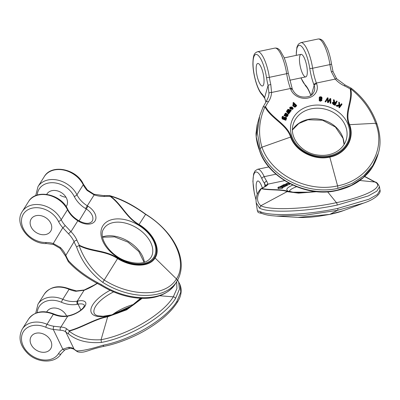 <?xml version="1.0" encoding="UTF-8"?>
<svg xmlns="http://www.w3.org/2000/svg" width="400" height="400" viewBox="0 0 400 400"><rect width="100%" height="100%" fill="white"/><g stroke="black" fill="none" stroke-linecap="round" stroke-linejoin="round"><path stroke-width="0.6" d="M36.37 232.645A11.51 8.83 -147.8 0 0 50.68 231.225A11.51 8.83 -147.8 0 0 45.65 217.615A11.51 8.83 -147.8 0 0 31.205 218.95A11.51 8.83 -147.8 0 0 31.14 219.055A11.51 8.83 -147.8 0 0 36.37 232.645A11.51 8.83 -147.8 0 0 50.68 231.225A11.51 8.83 -147.8 0 0 45.65 217.615A11.51 8.83 -147.8 0 0 31.205 218.95A11.51 8.83 -147.8 0 0 36.37 232.645M68.33 261.65L68.37 260.525C76.425 269.435 87.43 277.475 101.385 284.64C129.515 302.515 164.815 301.975 175.58 283.49A2.3 1.765 32.2 0 1 175.565 283.515C168.465 294.265 156.05 298.385 143.68 298.37C129.25 298.205 115.01 293.865 100.965 285.355C87.255 278.41 76.385 270.515 68.345 261.67M76.595 246.92C81.475 261.08 90.2 272.895 102.76 282.365C130.895 300.24 166.19 299.7 176.955 281.215A2.3 1.765 -147.8 0 0 176.43 278.9C165.975 296.89 131.56 297.42 104.205 280.02C92.34 270.75 83.985 259.28 79.135 245.6C91.81 252.265 105.2 250.375 117.585 258.565C131.72 267.515 149.645 267.365 155.065 257.985L176.43 278.9C188.16 261.7 173.465 230.95 145.595 214.365C133.45 205.545 121.7 199.455 110.345 196.095C121.955 204.445 126.15 217.14 139.06 224.495C153.425 233.08 161.2 249.045 155.065 257.985A2.3 1.765 -147.8 0 0 154.545 257.58C149.155 266.71 131.805 266.98 117.845 258.15C105.455 249.94 92.11 251.645 79.395 245.265L76.595 246.92A62.155 39.86 31.2 0 1 74.06 241.75L65.83 255.355A62.155 39.86 31.2 0 0 68.37 260.525M60.19 248.405L53.455 244.47A2.3 0.545 -74.7 0 1 53.27 243.5L62.815 227.72L68.62 233.92A23.02 14.765 -148.8 0 1 74.06 241.75A2.3 1.315 156.8 0 1 76.95 240.285A25.325 16.24 31.2 0 0 70.97 231.67L65.155 225.485A2.3 0.505 137.9 0 1 62.815 227.72A25.325 19.43 -147.8 0 1 58.47 221.405A20.72 15.895 -147.8 0 0 33.67 207.865A20.72 15.895 -147.8 0 0 22.43 226.44A20.72 15.895 -147.8 0 0 45.715 242.49A25.325 19.43 32.2 0 1 53.27 243.5L60.395 247.525A23.02 14.765 -148.8 0 1 65.83 255.355A2.3 1.315 -23.2 0 0 65.69 256.31L60.19 248.405A2.3 0.65 -44.6 0 1 60.395 247.525M59.99 195.175A11.51 8.83 -147.8 0 0 65.97 197.23M46.72 194.365A11.51 8.83 32.2 0 1 46.885 194.075A11.51 8.83 32.2 0 1 46.95 193.97A11.51 8.83 32.2 0 1 61.4 192.635A11.51 8.83 32.2 0 1 66.425 206.245A11.51 8.83 32.2 0 1 66.165 206.625M154.545 257.58C160.465 248.775 153.055 233.27 138.875 224.79C125.955 217.425 121.62 204.835 110.215 196.375L109.5 195.59M28.555 201.57C35.885 188.585 60.855 193.935 67.615 209.14A2.3 0.915 -26.5 0 1 67.505 209.755A23.02 17.665 -147.8 0 0 48.03 195.05A23.02 17.665 -147.8 0 0 28.555 201.57L22.255 211.56A23.02 17.665 32.2 0 1 41.73 205.04A23.02 17.665 32.2 0 1 61.205 219.745L67.505 209.755A23.02 17.665 -147.8 0 0 77.835 220.78L70.97 231.67A2.3 0.65 135.4 0 0 68.62 233.92M110.215 196.375A59.855 38.385 31.2 0 0 104.615 196.405A25.325 16.24 -148.8 0 1 94.15 194.9L87.205 190.515A2.3 0.505 -42.1 0 0 87.36 189.955L83.365 184.16A2.3 0.915 153.5 0 1 83.25 184.775L76.95 194.77A23.02 17.665 -147.8 0 0 57.475 180.06A23.02 17.665 -147.8 0 0 38 186.58L35.725 195.62M79.075 220.915L86.29 208.99L85.585 208.555A25.325 19.43 32.2 0 1 74.215 196.425A2.3 0.915 153.5 0 0 76.95 194.77A23.02 17.665 -147.8 0 0 87.285 205.795L94.15 194.9A2.3 0.61 -72.1 0 0 93.945 194.22L87.36 189.955M287.165 185.465L287.47 185.32L287.305 184.205L286.995 184.35L287.165 185.465L286.405 185.53M286.13 185.955L286.445 185.805L286.28 184.69L285.965 184.84L286.13 185.955L285.375 186.015M285.105 186.44L285.415 186.29L285.25 185.175L284.94 185.32L285.105 186.44L284.21 186.36M289.365 183.915L290.305 183.955M287.43 185.03L289.445 184.445L289.275 183.33M282.675 187.425L284.275 186.84M316.185 191.55L298.535 192.895L287.535 191.41C283.66 189.075 268.06 190.155 261.87 188.455L260.565 189.07C257.58 192.505 256.07 196.235 256.03 200.26L256.185 202.82L259.595 208.205C269.22 213.24 306.17 211.74 337.27 205.045A2.3 0.645 -101.9 0 0 336.44 202.66C367.15 196.37 385.295 186.45 374.545 181.84L364.565 176.535M282.525 186.75L282.04 187.265L278.305 187.53L278.565 187.03L279.44 186.885L278.79 187.395L279.42 187.355C279.275 186.995 280.16 186.77 282.075 186.685L282.525 186.75L282.69 188.02L281.965 188.28M278.47 188.645L278.305 187.53L277.935 187.41L278.1 188.525L278.47 188.645L282.205 188.38L282.205 187.13M256.13 202.395L257.37 210.755L260.095 211.565C269.725 216.6 306.67 215.1 337.77 208.405A2.3 0.645 78.1 0 1 337.58 210.305L363.625 203.09M258.45 181.12A11.51 3.215 78.1 0 1 262.31 187.95A11.51 3.215 78.1 0 0 258.45 181.12A11.51 3.215 78.1 0 0 257.75 181.015A11.51 3.215 78.1 0 1 258.45 181.12M257.27 194.255A11.51 3.215 78.1 0 1 256.545 190.59A11.51 3.215 78.1 0 1 257.75 181.015A11.51 3.215 78.1 0 0 257.27 194.255M261.87 188.455A59.855 11.91 171.5 0 1 264.745 186.855A25.325 5.04 -8.5 0 0 267.91 184.145L266.71 181.155A2.3 1.86 144.7 0 0 264.605 183.575L265.87 185.875M327.56 191.745L336.44 202.66C306.195 209.175 270.17 210.64 260.825 205.74C256.31 201.68 256.48 195.98 261.335 188.635C267.23 190.46 283.055 189.31 286.93 191.63L298.55 193.15L317.16 191.64M284.53 180.65L267.91 184.145A2.3 2.25 -167.8 0 0 266.04 185.7M343.325 210.65L329.805 214.395L337.58 210.305L304.915 215.255L276.45 216.09L271.86 215.7C269.665 215.445 265.31 214.945 261.275 213.19L261.71 213.39M280.22 186.975L279.855 187.265L282.015 186.96L280.22 186.975L280.265 187.28M279.185 187.025L279.235 187.37M278.455 187.33L278.79 187.395M282.04 187.265L282.205 188.38M282.325 185.875L281.29 186.135L282.28 185.93M281.72 185.875L281.77 186.21M280.925 186.27L281.55 185.785L282.645 185.69L282.49 186.175L283.58 185.635L284.115 185.775L283.545 186.125L280.845 186.275M283.265 185.78L283.305 186.04M284.285 186.865L284.115 185.745L284.28 186.89M283.92 185.95L284.085 187.065M283.545 186.125L283.71 187.24M280.71 186.415L280.76 186.77M280.235 186.47L280.29 186.845M288.765 183.4L287.265 183.795L288.515 183.575M289.245 183.405L286.51 183.92L288.085 183.305L286.635 183.54L286.56 183.9M286.175 184.305L286.41 183.72M285.845 183.77L288.835 183.185M288.915 183.585L289.08 184.7M286.51 183.92L286.56 184.27M286.635 183.54L286.685 183.855M284.94 185.32L282.635 185.12L285.465 184.775L283.61 184.66L283.65 184.915M283.61 184.66L287.305 184.205M286.995 184.35L285.065 184.61M285.05 184.515L286.28 184.69M285.965 184.84L284.045 185.08M284.03 184.99L285.25 185.175M282.635 185.12L282.725 185.7M45.51 352.12A11.51 8.83 -147.8 0 0 50.675 348.78A11.51 8.83 -147.8 0 0 45.65 335.17A11.51 8.83 -147.8 0 0 31.2 336.505A11.51 8.83 -147.8 0 0 31.135 344.555A11.51 8.83 -147.8 0 0 45.51 352.12A11.51 8.83 -147.8 0 0 50.675 348.78A11.51 8.83 -147.8 0 0 45.65 335.17A11.51 8.83 -147.8 0 0 31.2 336.505A11.51 8.83 -147.8 0 0 33.235 347.62A11.51 8.83 -147.8 0 0 45.51 352.12M76.595 350.85C81.475 351.075 90.195 349.22 102.76 345.29C130.89 340.16 166.19 319.21 176.955 301.245A2.3 1.765 32.2 0 1 176.945 302.845C170.905 312.095 160.97 320.9 147.13 329.26C137.155 335.47 119.13 343.505 103.99 346.3C97.925 347.66 92.92 349.055 88.98 350.495L86.25 351.33C83.26 352.33 80.435 352.505 77.775 351.855L76.595 350.85A62.155 25.19 -25.7 0 1 74.055 349.07L65.825 332.005A62.155 25.19 -25.7 0 0 68.365 333.79C76.42 340.595 87.425 343.48 101.38 342.435C129.515 337.305 164.815 316.355 175.575 298.39A2.3 1.765 -147.8 0 0 173.295 296.845C162.84 314.315 128.425 334.745 101.07 339.725C87.745 340.465 77.1 337.585 69.135 331.08C81.84 327.9 95.22 318.885 107.6 316.83L126.73 309.795L142.145 298.355M64.885 349.865A2.3 1.4 -124.4 0 1 62.815 349.2L53.27 329.41L60.39 330.23A23.02 9.33 154.3 0 1 65.825 332.005A2.3 2.075 131.7 0 1 66.89 328.985A25.325 10.26 -25.7 0 0 60.91 327.035L53.9 326.255A2.3 0.735 98.4 0 0 53.27 329.41A25.325 19.43 -147.8 0 1 45.715 327.245A20.72 15.895 -147.8 0 0 22.43 333.505A20.72 15.895 -147.8 0 0 33.665 356.805A20.72 15.895 -147.8 0 0 58.465 353.69A25.325 19.43 32.2 0 1 62.815 349.2L68.62 347.295A23.02 9.33 154.3 0 1 74.055 349.07A2.3 2.075 -48.3 0 0 74.5 349.66C73.69 348.915 72.165 348.455 69.925 348.29L64.905 349.85L61.2 353.665A23.02 17.665 32.2 0 1 61.2 353.67L61.205 353.665C55.37 363.635 38.035 363.31 28.035 353.77C19.915 345.73 17.985 337.515 22.25 329.115A23.02 17.665 32.2 0 1 47.03 324.285L53.33 314.295A23.02 17.665 -147.8 0 0 28.55 319.125C34.415 311.545 42.8 309.8 53.71 313.89C58.785 316.01 63.63 316.64 68.25 315.78A2.3 1.145 -101 0 0 67.775 316.14L68.485 316.005A13.815 5.595 -25.7 0 0 84.97 306.215A13.815 5.595 -25.7 0 0 77.93 301.015L77.225 301.155A2.3 1.145 79 0 0 77.35 304.3A25.325 19.43 32.2 0 1 61.46 302.265A20.72 15.895 32.2 0 0 37.25 312.615M69.91 348.285A2.3 1.7 -86.8 0 1 68.62 347.295M46.715 311.92A11.51 8.83 32.2 0 1 46.95 311.525A11.51 8.83 32.2 0 1 56.92 308.315A11.51 8.83 32.2 0 1 66.615 316.025M141.575 298.345L126.505 309.515L107.785 316.395C95.4 318.44 82.05 327.315 69.335 330.705L68.365 333.79M53.71 313.89A2.3 0.295 -66.7 0 0 53.33 314.295A23.02 17.665 -147.8 0 0 67.775 316.14L60.91 327.035A2.3 1.7 93.2 0 0 60.39 330.23M97.565 283.295A59.855 24.255 -25.7 0 0 94.555 285.105A25.325 10.26 154.3 0 1 84.09 290.265L75.945 291.28A2.3 0.735 -81.6 0 1 76.44 290.91L69.455 288.91A2.3 0.295 113.3 0 0 69.075 289.315L62.78 299.305A23.02 17.665 -147.8 0 0 38 304.135L35.725 313.175M61.46 302.265A2.3 0.295 113.3 0 1 62.78 299.305A23.02 17.665 -147.8 0 0 77.225 301.155L84.09 290.265A2.3 0.44 -110.8 0 1 84.19 290.005L76.44 290.91M290.825 111.285L291.295 110.285L290.825 111.285L289.42 110.835M289.79 112.66L290.27 111.655L289.79 112.66L288.42 112.18M288.765 114.02L289.24 113.02L288.765 114.02L286.46 111.58L286.95 110.565L289.46 111.46L287.605 109.695L287.435 110.285L288.2 111.01M296.13 106.415L296.705 105.52L296.13 106.415L295.885 106.175M295.49 106.955L295.94 105.975L295.49 106.955L294.81 107.205L292.835 105.845L292.955 104.55L294.28 103.855L293.11 102.715L292.945 103.3L293.545 103.885M330.12 103.2L330.735 103.37L330.9 102.785L330.29 102.615L330.12 103.2L330.15 99.725L328.25 102.675L327.505 102.47L327.455 98.97L325.68 101.955L325.065 101.785L327.435 97.76L328.07 97.94L328.17 101.53L330.11 98.51L330.795 98.705L330.9 102.785M289.945 108.81L290.535 107.93L289.945 108.81L289.87 107.25L293.23 108.22L292.74 109.335L293.23 108.22M292.905 108.75L290.5 108.545L290.335 109.13L292.74 109.335M290.23 108.02L290.46 107.595L291.91 107.585M339.59 107.23L341.985 104.055L341.82 104.645L339.42 107.82L338.905 107.5L339.07 106.915L339.59 107.23L339.42 107.82M339.75 106.015L337.035 106.36L336.31 105.915L336.475 105.325L337.2 105.77L337.035 106.36M338.88 105.05L338.79 102.105L339.11 105.025L336.475 105.325M284.865 113.87L285.545 113.09L286.635 113.425L286.485 115.385L287.07 115.51L287.48 115.115L287.26 114.23L287.57 113.84L288.11 114.785L287.54 115.885C286.94 116.15 285.99 115.915 284.7 115.18L284.225 115.105L284.455 114.675L284.92 114.71L284.865 113.87L284.66 114.665M286.825 114.15L286.505 115.235M287.26 114.23L287.315 115.705M284.225 115.105L284.06 115.695L284.535 115.77C285.825 116.5 286.77 116.735 287.37 116.475L287.94 115.375M320.47 101.235L321.78 100.58L321.95 99.99L320.635 100.65L320.47 101.235C319.305 100.96 318.915 100.445 319.305 99.68M320.635 100.65C319.47 100.375 319.08 99.855 319.47 99.095L319.98 98.835L319.38 98.395L319.225 97.455L319.215 98.985L319.815 99.425M321.76 99.23L322.105 98.305L321.755 99.225M291.19 136.85C287.32 124.265 271.72 118.18 265.53 106.71L263.1 106.955L259.78 115.58L257.365 132.64L260.095 148.635C269.72 176.675 306.67 195.585 337.77 188.37A2.3 0.645 -101.9 0 0 337.58 185.865C368.285 180.09 386.435 150.27 375.68 123.285C370.925 109.915 362.605 98.42 350.72 88.805C353.675 101.08 344.25 112.365 349.575 124.63C355.075 138.565 345.8 154.12 329.8 157.105L337.58 185.865C307.335 192.9 271.31 174.46 261.965 147.185C257.98 133.65 258.985 120.195 264.975 106.825C270.855 118.485 286.68 124.46 290.565 137.03C295.435 151.095 314.065 160.79 329.8 157.105A2.3 0.645 -101.9 0 0 329.615 156.505C314.175 160.03 296.01 150.735 291.19 136.85L261.965 147.185L260.095 148.635M329.615 156.505C345.245 153.505 354.395 138.47 348.975 124.71C343.635 112.43 352.8 101.14 350.205 88.915L351.035 88.48M283.01 117.325L283.435 116.315L283.01 117.325L282.45 117.56M283.18 116.735L282.485 117.275L282.78 118.055L283.415 118.305L283.25 117.515L283.065 118.185M286.15 119.43L286.385 118.98M285.865 120.3L286.195 119.255L285.865 120.3L282.13 118.88L281.98 117.13L282.555 116.33L283.435 116.315M335.195 105.35L337.16 101.275L335.195 105.35L333.365 104.53L332.33 103.12L332.495 102.53L333.92 101.825M333.985 101.585L333.57 99.67L333.405 100.255L333.82 102.17M299.81 55.995A11.51 3.215 -101.9 0 0 300.9 69A11.51 3.215 -101.9 0 0 305.745 76.89A11.51 3.215 -101.9 0 0 306.525 64.965A11.51 3.215 -101.9 0 0 301.01 54.365A11.51 3.215 -101.9 0 0 299.81 55.995M257.435 123.885L256.23 136.84L259.595 150.405C269.22 178.45 306.17 197.355 337.27 190.145A2.3 0.645 78.1 0 1 337.025 190.47C348.85 187.835 358.505 182.725 365.99 175.15C371.025 170.465 374.965 163.77 377.81 155.05L378.31 153.29L372.785 165.485L363.78 175.8L351.89 183.585L337.77 188.37M350.205 88.915A59.855 50.725 15.8 0 0 344.41 85.875A25.325 21.46 -164.2 0 1 335.255 79.09L331.375 71.79A2.3 0.275 -13.9 0 1 333.045 71.645L331.505 63.945A2.3 0.43 171.3 0 1 329.935 64.6L312.63 68.235A23.02 6.43 -101.9 0 0 316.39 83.055L316.65 83.75A13.815 11.705 -164.2 0 1 307.95 98.035A13.815 11.705 -164.2 0 1 290.69 89.205L290.435 88.51A2.3 1.04 -20.3 0 1 292.26 88.885L288.24 73.035A2.3 0.43 -8.7 0 1 286.67 73.69A23.02 6.43 -101.9 0 0 290.435 88.51L271.57 92.475L270.805 84.52A2.3 0.275 166.1 0 0 268.075 85.385L268.96 93.39A23.02 19.51 -164.2 0 1 268.355 97.05L266.165 101.725L263.14 106.855M290.69 89.205A2.3 1.04 159.7 0 1 292.515 89.58C295.76 95.8 301.085 98.14 308.49 96.59C311.27 95.775 313.245 93.84 314.415 90.785A11.51 9.755 15.8 0 0 314.155 85.38L313.895 84.685A2.3 1.04 159.7 0 1 316.39 83.055L335.255 79.09A2.3 0.74 -41.3 0 1 336.65 78.74L333.045 71.65M261.78 68.84A11.51 3.215 78.1 0 1 262.48 85.985A11.51 3.215 78.1 0 1 257.635 78.09A11.51 3.215 78.1 0 1 256.545 65.09A11.51 3.215 78.1 0 1 257.745 63.455A11.51 3.215 78.1 0 1 261.78 68.84A11.51 3.215 78.1 0 1 262.48 85.985A11.51 3.215 78.1 0 1 256.97 75.38A11.51 3.215 78.1 0 1 257.745 63.455A11.51 3.215 78.1 0 1 261.78 68.84M265.9 102.12L264.765 98.345A2.3 1.665 -29.6 0 1 264.6 97.66L265.935 102.065M265.53 106.71A59.855 50.725 -164.2 0 1 268.4 101.845A25.325 21.46 15.8 0 0 271.57 92.475A2.3 1.2 -177 0 0 268.96 93.39M321.485 97.575L320.67 97.115L319.775 97.6L320.67 98.66L321.33 98.495L321.485 97.575L321.405 98.425M321.33 98.495L321.555 98.16M320.67 97.115L320.505 97.7L321.32 98.16M320 97.27L319.835 97.86L320.505 97.7M320.64 99.105L320.075 99.21L320.07 99.99L321.2 100.09L320.64 99.105L320.475 99.69L321.2 100.09L321.4 99.835M319.88 99.46L319.91 99.785M319.905 99.8L320.475 99.69M319.225 97.455L319.605 96.92C321.49 96.5 322.26 97.075 321.92 98.645L321.31 98.95L321.95 99.99M319.16 99.935L319.47 99.095M319.38 98.395L319.215 98.985M284.215 117.23L283.76 117.635L283.845 118.225C284.745 118.945 285.465 119 286.005 118.395L285.905 117.81L284.215 117.23L284.045 117.82L285.74 118.4L285.84 118.985M283.595 118.225L284.045 117.82M283.25 117.515L286.07 117.275L286.52 117.865L286.35 119.115M286.37 119.045L286.535 118.46L285.795 119.12L286.195 119.255M286.03 119.71L282.3 118.295L282.13 118.88M282.3 118.295L281.98 117.13M286.01 115.17L286.26 113.755L285.715 113.59L285.395 113.91L285.45 114.82L286.01 115.17L286.16 114.535M286.26 113.755L286.15 114.575M285.715 113.59L285.545 114.175L286.09 114.34M285.23 114.5L285.545 114.175M286.705 114.555L286.485 115.385M288.11 114.785L287.745 115.995M287.54 115.885L287.37 116.475M284.7 115.18L284.535 115.77M341.985 104.055L341.465 103.74L340.625 104.85L339.655 104.965L339.43 102.495L338.79 102.105M337.2 105.77L340.225 105.385L339.07 106.915M292.475 107.31L291.255 108.51L292.505 108.435L292.755 107.875L292.475 107.31L292.59 108.46M291.54 108.655L292.31 107.9M290.5 108.545L292.075 107L290.63 107.005L290.535 107.93M290.11 108.22L289.87 107.25M290.395 107.43L290.63 107.005L290.46 107.595M330.29 102.615L330.15 99.725M330.315 99.135L329.755 100.345M329.92 99.755L328.25 102.675M328.415 102.09L327.67 101.88L327.505 102.47M327.67 101.88L327.595 99.805L327.43 100.39M327.595 99.805L327.62 98.38L327.455 98.97M327.62 98.38L327.01 99.715M327.175 99.13L325.68 101.955M325.845 101.37L325.23 101.2M333.83 102.25L333.405 102.32L333.71 103.54L335 104.115L335.595 102.965L333.83 102.25L333.66 102.84L335.43 103.55M333.09 102.695L333.405 102.32L333.24 102.905L333.66 102.84M333.57 99.67L334.225 99.96L334.685 101.935L335.8 102.57L336.595 101.025L337.16 101.275M335.36 104.76L333.53 103.945L332.495 102.53M333.785 100.93L333.615 101.515M293.45 104.895L293.695 104.355L293.45 104.895C293.885 105.895 294.515 106.26 295.335 105.99L295.56 105.44C295.075 104.4 294.45 104.035 293.695 104.355L293.53 104.945C294.285 104.625 294.905 104.985 295.395 106.03M293.11 102.715L293.515 102.405L296.705 105.52M296.295 105.825L295.93 105.465L295.94 105.975M295.655 106.365L294.975 106.615L294.81 107.205M294.975 106.615L293 105.255L292.835 105.845M292.94 104.605L292.79 105.135M293 105.255L292.955 104.55M287.605 109.695L287.93 109.265L291.295 110.285M290.99 110.695L289.045 110.07L288.955 110.385M289.045 110.07L288.36 109.825L290.27 111.655M289.955 112.07L288.025 111.395L287.94 111.69M288.025 111.395L287.43 111.185L289.24 113.02M288.93 113.43L286.63 110.99M109.6 195.605C121.26 198.885 133.295 205.085 145.7 214.21C171.925 230.36 189.6 259.16 177.195 280.825L176.955 281.215M87.99 206.23L86.29 208.99A11.51 7.38 -148.8 0 1 92.2 221.19C89.655 224.2 85.2 224.06 78.835 220.765L78.545 221.215A13.815 8.86 31.2 0 0 95.03 220.96A13.815 8.86 31.2 0 0 87.99 206.23L87.285 205.795L85.585 208.555M102.485 236.9A27.625 17.715 -148.8 0 1 128.385 241.425A27.625 17.715 -148.8 0 1 144.42 262.265M103.92 228.505A27.625 17.715 -148.8 0 1 136.755 227.905A27.625 17.715 -148.8 0 1 151.085 257.275C146.795 263.505 138.565 264.785 126.385 261.11C109.395 255.575 97.625 236.81 103.81 228.68A27.625 17.715 -148.8 0 1 103.92 228.505M101.07 285.195L101.385 284.64M58.47 221.405A2.3 0.915 -26.5 0 0 61.205 219.745A23.02 17.665 32.2 0 0 65.155 225.485M45.715 242.49A2.3 0.95 89.4 0 0 46.525 243.545C29.75 244.46 13.56 223.955 22.255 211.56M37.25 195.06A20.72 15.895 32.2 0 1 52.885 182.715A20.72 15.895 32.2 0 1 74.215 196.425M38 186.58L44.3 176.59A23.02 17.665 32.2 0 1 63.775 170.07A23.02 17.665 32.2 0 1 83.25 184.775A23.02 17.665 32.2 0 0 87.205 190.515M102.875 225.785A29.925 19.19 31.2 0 0 132.24 263.37A29.925 19.19 31.2 0 0 149.97 235.25A29.925 19.19 31.2 0 0 102.875 225.785M67.615 209.14C69.905 213.635 73.405 217.37 78.13 220.33L77.835 220.78L78.545 221.215M79.395 245.265A59.855 38.385 -148.8 0 1 76.95 240.285M102.76 282.365L117.845 258.15M145.695 214.22L138.875 224.79M104.615 196.405A2.3 1.29 -93.2 0 0 103.57 195.615L93.945 194.22M315.525 191.48A29.925 5.955 171.5 0 1 289.75 191.77A29.925 5.955 171.5 0 1 292.705 185.13M364.705 176.405L375.23 182.03C376.625 182.135 378.04 183.715 379.475 186.775L376.91 191.09L368.375 195.89L337.27 205.045M379.48 186.76L379.98 190.125L377.41 194.45L368.88 199.25L337.77 208.405M296.47 186.75A27.625 5.495 -8.5 0 0 289.435 191.305M375.24 182.045L359.8 180.495M256.055 199.695A20.72 5.785 78.1 0 1 253.67 175.02A20.72 5.785 78.1 0 1 261.855 178.635A25.325 7.07 -101.9 0 0 264.605 183.575L265.035 186.475M266.71 181.155A23.02 6.43 78.1 0 1 264.21 176.665L275.96 174.195M261.855 178.635A2.3 1.385 -24.5 0 1 264.21 176.665A23.02 6.43 -101.9 0 0 257.545 169.295L268.94 166.9M259.595 208.205L260.825 205.74L287.535 191.41M264.745 186.855A2.3 1.935 -116.8 0 0 264.035 187.03L260.925 188.77M298.095 217.39L329.805 214.395A2.3 0.645 78.1 0 1 329.755 214.415M261.265 213.175L260.095 211.565M176.94 302.855C181.235 296.555 182.255 290.46 180 284.575L180.81 292.08L176.955 301.245M178.615 281.705L179.435 289.225L175.575 298.39M80.905 310.06L78.06 304.16A11.51 4.665 154.3 0 1 84.49 305.405L83.375 307.665C79.92 311.475 75.115 314.13 68.955 315.64A2.3 1.145 79 0 0 68.485 316.005M112.445 314.66A27.625 11.195 154.3 0 1 133.64 304.44M140.555 298.305L131.375 306L111.69 314.865L103.095 316.265L97.395 315.725L95.305 314.745L94.335 313.61A27.625 11.195 154.3 0 1 95.69 306.2A27.625 11.195 154.3 0 1 113.625 291.885M102.76 345.29L103.98 346.3M45.715 327.245A2.3 0.295 -66.7 0 1 47.03 324.285A23.02 17.665 32.2 0 0 53.9 326.255M58.465 353.69A2.3 1.475 32.2 0 0 61.2 353.665M77.93 301.015A2.3 1.145 -101 0 0 78.06 304.16L77.35 304.3M38 304.135L44.3 294.145A23.02 17.665 32.2 0 1 69.075 289.315A23.02 17.665 32.2 0 0 75.945 291.28M110.085 290.295A29.925 12.125 -25.7 0 0 92.815 304.685A29.925 12.125 -25.7 0 0 105.39 316.39A29.925 12.125 -25.7 0 0 141.015 298.325M69.335 330.705A59.855 24.255 154.3 0 1 66.89 328.985M159.62 295.745L173.295 296.845L176.91 288.6L176.695 281.66M101.38 342.435L101.07 339.725L107.785 316.395M94.555 285.105A2.3 0.53 -121.8 0 0 94.255 285.04L84.19 290.005M310.805 105.74A29.925 25.365 -164.2 0 1 349.075 138.185A29.925 25.365 -164.2 0 1 300.365 148.42A29.925 25.365 -164.2 0 1 310.805 105.74M316.65 83.75A2.3 1.04 -20.3 0 0 314.155 85.38L311.41 95.065M313.895 84.685A25.325 7.07 78.1 0 1 309.76 68.385A20.72 5.785 -101.9 0 0 301.605 46.435A20.72 5.785 -101.9 0 0 296.305 55.355M301.04 77.88A20.72 5.785 -101.9 0 0 305.115 84.785A25.325 7.07 -101.9 0 1 310.9 95.265L310.95 95.395M377.795 155.075L372.285 167.255L363.275 177.575L351.39 185.36L337.27 190.145M311.185 108.84A27.625 23.415 15.8 0 0 293.17 124.435C289.05 136.925 300.815 152.55 316.81 154.91C323.77 156.035 330.09 155.11 335.76 152.145C341.21 149.125 344.735 144.905 346.33 139.48A27.625 23.415 15.8 0 0 338.26 115.94A27.625 23.415 15.8 0 0 311.185 108.84M344.09 144.515A27.625 23.415 15.8 0 0 308.19 119.425A27.625 23.415 15.8 0 0 292.44 129.895M331.375 71.79A23.02 6.43 78.1 0 1 329.935 64.6A23.02 6.43 -101.9 0 0 318.115 39.01L300.81 42.645A23.02 6.43 78.1 0 1 312.63 68.235A2.3 0.43 171.3 0 1 309.76 68.385M376.91 124.09L375.68 123.285L348.975 124.71M300.91 77.91L305.665 85.97A2.3 2.04 -45.5 0 1 305.115 84.785M344.41 85.875L345.045 84.96L336.655 78.75M261.85 93.875A20.72 5.785 78.1 0 1 253.375 69.28A20.72 5.785 78.1 0 1 257.465 54.83A20.72 5.785 78.1 0 1 266.495 77.475A25.325 7.07 -101.9 0 0 268.075 85.385L264.6 97.66A25.325 7.07 78.1 0 0 261.85 93.875A2.3 2.04 134.5 0 0 262.4 95.065C257.51 90.48 253.045 74.84 252.895 63.815C253.12 54.065 254.6 53.005 257.545 51.735L274.85 48.1A23.02 6.43 78.1 0 1 286.67 73.69L269.365 77.325A23.02 6.43 -101.9 0 0 257.545 51.735M270.805 84.52A23.02 6.43 78.1 0 1 269.365 77.325A2.3 0.43 -8.7 0 1 266.495 77.475M268.4 101.845A2.3 1.175 -145.8 0 0 266.165 101.725M337.03 190.47C305.495 198.33 267.52 176.69 259.6 150.75L259.595 150.405M321.16 97.255L320.99 97.845M285.905 117.81L285.74 118.4M289.84 107.44L289.67 108.025M333.53 103.945L333.365 104.53M175.83 283.09L177.205 280.81M68.275 261.565L65.69 256.31M53.455 244.47L46.525 243.545M144.125 262.36L138.85 251.575L127.96 242.13L114.54 236.87L102.54 237.205M44.3 176.59C51.635 163.605 76.605 168.955 83.365 184.16M78.835 220.765L78.13 220.33M109.48 195.59L103.57 195.615M66.175 206.64L66.425 206.245M46.7 194.365L46.95 193.97M289.23 191.165L292.765 192.205L309.045 192.17L315.335 191.46M264.035 187.03L265.99 185.89M257.545 169.295L255.08 170.87L253.63 173.9L252.895 181.375L254.3 193.175L256.04 199.995M276.435 216.09L298.075 217.4C303.25 217.685 308.54 217.355 311.25 217.115L317.91 216.41L329.755 214.41C335.635 213.125 340.15 211.875 343.3 210.66L363.61 203.095C376.615 198.775 381.25 192.49 379.975 190.14M261.74 213.4C256.69 212.51 258.35 212.045 257.37 210.76L257.37 210.76M282.75 187.925L282.58 186.81M282.9 186.14L282.845 185.78M180.005 284.57L177.65 280.05M22.25 329.115L28.55 319.125M77.39 351.69L74.5 349.66M129.695 307.07L116.965 313.21M44.3 294.145C50.165 286.565 58.55 284.82 69.455 288.91M68.955 315.64L68.25 315.78M97.365 283.175L94.255 285.04M46.7 311.92L46.95 311.525M259.38 117.025L257.245 124.56M300.81 42.645L298.34 44.22L296.895 47.25L296.18 55.38M378.315 153.28C381.005 144.71 380.535 134.865 376.905 123.745C371.715 109.22 363.125 97.36 351.13 88.16M351.1 88.14L345.045 84.96M318.115 39.01C320.18 38.74 321.995 39.62 323.55 41.65L327.23 48.195C329.17 52.905 330.595 58.155 331.505 63.945M274.85 48.1C276.915 47.83 278.73 48.71 280.285 50.74L283.965 57.29C285.905 62 287.33 67.25 288.24 73.035M292.515 89.58L292.26 88.885M263.135 106.865L259.77 115.6M305.665 85.97C307.315 87.58 309.06 90.79 310.905 95.61M292.44 129.945L298.86 123.475L307.95 119.75L322.485 120.2L335.395 127.01L343.05 138.385L344.065 144.555M259.6 150.75C257.23 144.485 256.04 138.685 256.025 133.36L257.155 124.835M264.765 98.345L262.4 95.065M285.92 115.35L286.09 114.76M286.635 114.845L286.8 114.255M287.89 115.635L288.06 115.045M301.01 54.365L284.215 57.895M305.745 76.89L289.665 80.27"/></g></svg>
